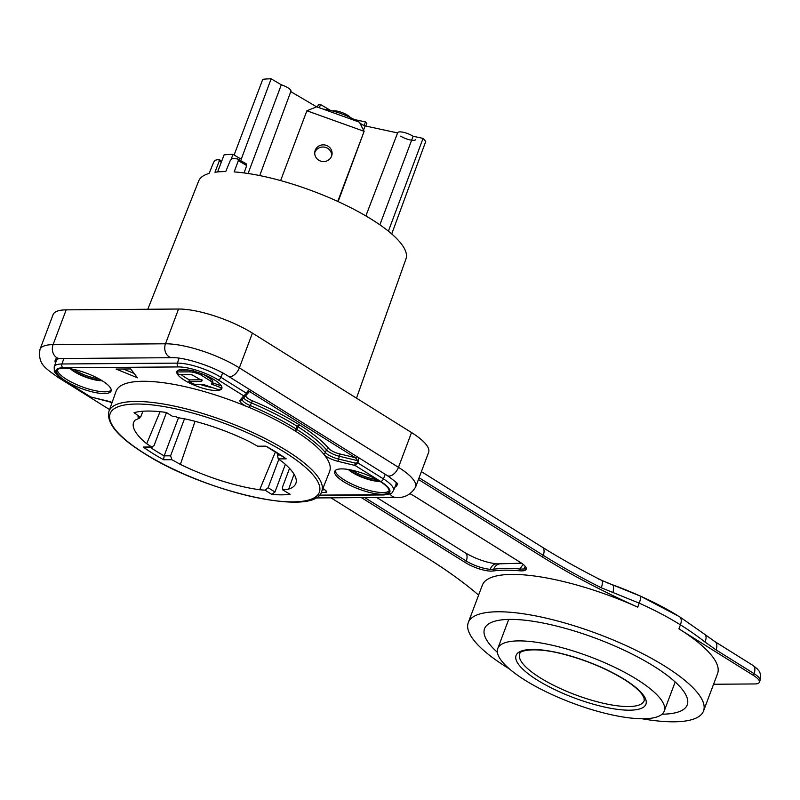 <?xml version="1.0" encoding="UTF-8"?>
<svg xmlns="http://www.w3.org/2000/svg" width="800" height="800" viewBox="0 0 800 800"><rect width="100%" height="100%" fill="white"/><g stroke="black" fill="none" stroke-linecap="round" stroke-linejoin="round"><path stroke-width="1.2" d="M139.92 416.89L134.06 412.69A95.69 26.65 20.6 0 1 166.26 412.46L172.96 416.64L175.84 416.62L177.31 417.54L186.01 419.1A86.65 24.13 -159.4 0 1 249.1 441.47L257.61 446.21L265.88 446.14L286.2 458.84L278.23 458.9L277.42 455.03L278 453.5M139.87 416.96L137.87 416.9L139.7 418.04L134.98 420.24A86.65 24.13 -159.4 0 0 133.64 422.42A86.65 24.13 -159.4 0 0 146.69 443.73L152.15 447.28L143.29 447.05L151.26 446.99L154.02 445.67L166.46 412.58M178.47 417.75L164.15 455.86L170.58 455.81L171.88 459.69L180.39 464.42A86.65 24.13 -159.4 0 0 259.68 489.75L265.07 490.16L268.14 487.73L278.82 459.32M285.36 464.34L274.97 491.99L271.89 494.43A95.69 26.65 -159.4 0 0 290.12 494.29L282.53 489.75M289.54 468.37L282.38 487.39L282.95 489.81L288.71 489.11A86.65 24.13 -159.4 0 0 295.87 483.4A86.65 24.13 -159.4 0 0 282.8 462.16L278.23 458.9M321.73 491.38C315.09 517.89 203.87 491.79 144.14 453.37C117.93 436.96 106.19 422.97 108.93 411.4A113.67 31.65 20.6 0 1 176.69 406.61A113.67 31.65 20.6 0 1 286.83 450.71A113.67 31.65 20.6 0 1 287.54 451.15A113.67 31.65 20.6 0 1 321.73 491.38L329.61 471.5A114.05 31.76 -159.4 0 0 324.63 455.32A13.11 3.65 -159.4 0 0 338.37 461.44L355.15 465.5A1.93 0.75 -76.4 0 1 355.22 463.07L338.45 459.01A1.93 0.75 103.6 0 0 338.37 461.44M65.17 381A2.9 1.63 122 0 1 64.61 380.85L90.75 396.99L65.17 381A29.87 8.32 20.6 0 1 63.02 367.78L178.46 366.93A29.87 8.32 20.6 0 1 218.15 379.87L243.73 395.86L246.57 393.34L245.84 395.39A1.93 1.85 -139 0 1 243.73 395.86L240.12 400.01A13.11 3.65 -159.4 0 0 246.04 406.2L249.31 407.48A114.06 31.76 -159.4 0 1 294.63 430.62L295.38 431.09A114.06 31.76 -159.4 0 1 323.54 453.88L324.63 455.32M246.04 406.2A114.05 31.76 -159.4 0 0 116.09 391.24L108.93 411.4M343.65 481.72A29 8.07 -159.4 0 0 371.69 492.95A29 8.07 -159.4 0 0 389.02 491.78A29 8.07 -159.4 0 0 380.1 481.45A29 8.07 -159.4 0 0 352.07 470.21A29 8.07 -159.4 0 0 334.74 471.38A29 8.07 -159.4 0 0 343.65 481.72M321.23 492.45L325.72 492.41A4.35 1.21 -159.4 0 0 326.74 492.04A4.35 1.21 -159.4 0 0 326.51 491.37A17.88 4.98 -159.4 0 0 322.93 488.35M107.84 401.1A1.93 0.76 -76.5 0 1 107.6 401.13A1.93 0.76 -76.5 0 1 107.4 400.99L90.75 396.99A1.93 0.76 103.5 0 0 90.95 397.13A1.93 0.76 103.5 0 0 90.96 397.13A1.93 0.76 103.5 0 0 91.2 397.1M214.47 379.9A24.02 6.69 -159.4 0 0 191.25 370.59A24.02 6.69 -159.4 0 0 176.89 371.56A24.02 6.69 -159.4 0 0 184.28 380.12A24.02 6.69 -159.4 0 0 207.5 389.43A24.02 6.69 -159.4 0 0 221.86 388.46A24.02 6.69 -159.4 0 0 214.47 379.9M130.67 368.95L116.09 369.06L137.45 377.8L130.67 368.95M65.72 381A29 8.07 -159.4 0 0 93.75 392.23A29 8.07 -159.4 0 0 111.09 391.06A29 8.07 -159.4 0 0 102.17 380.73A29 8.07 -159.4 0 0 74.14 369.49A29 8.07 -159.4 0 0 56.8 370.66A29 8.07 -159.4 0 0 65.72 381M56.04 358.91A37.54 10.45 -159.4 0 0 55.5 363.09M394.86 487.23A37.54 10.45 -159.4 0 0 397.22 483.72M395.76 482A32.94 9.17 20.6 0 1 395.92 484.63L393.48 490.63C391.85 492.21 394.04 493.88 383.8 494.95A2.9 2.26 -90.4 0 1 382.8 494.66A29.87 8.32 20.6 0 0 380.65 481.44A2.9 1.63 -58 0 0 383.43 478.89A32.76 9.12 20.6 0 1 393.48 490.63M63.87 358.49L61.95 363.98A32.76 9.12 20.6 0 0 54.2 366.86L56.32 360.73A32.94 9.17 20.6 0 1 58.95 358.54M385.24 474.29L383.43 478.89L357.87 462.91L355.15 465.5L380.65 481.44M358.47 457.56L358.6 461.06L357.87 462.91L355.22 463.07M249.59 389.51L247.3 391.49L246.15 394.89M250.99 390.38A1.93 1.09 122 0 1 249.46 391.48L247.57 391.84M247.58 391.8L246.83 393.66M245.89 395.36A1.93 1.85 -139 0 1 246.04 395.41L249.46 391.48L355.39 457.7L339.52 453.86A1.93 0.75 -76.4 0 1 339.44 456.28L357.75 460.72L355.39 457.7A1.93 1.09 -58 0 0 356.93 456.6M323.54 453.88A1.93 1.66 -40.1 0 0 325.37 452.53L326.45 449.85A115.52 32.17 -159.4 0 0 297.93 426.77L299.74 425.04L299.03 424.59A117.45 32.71 -159.4 0 0 252.36 400.77A9.17 2.55 20.6 0 1 246.04 395.41M428.62 452.38A55.58 15.48 -159.4 0 0 411.53 432.56L252.42 333.11A55.58 15.48 -159.4 0 0 178.55 309.03L66.16 309.86A55.58 15.48 -159.4 0 0 53.07 314.64L40 349.4A55.58 15.48 20.6 0 1 53.09 344.62L165.49 343.79A55.58 15.48 20.6 0 1 239.35 367.87L398.47 467.32A55.58 15.48 20.6 0 1 415.56 487.13L428.62 452.38M98.79 378.75A19.33 5.38 20.6 0 1 75.71 370.52A19.33 5.38 20.6 0 1 74.16 369.5M71.46 368.95A19.33 5.38 -159.4 0 0 101.18 380.12M102.16 380.72A20.7 5.76 20.6 0 1 101.9 380.73A20.7 5.76 20.6 0 1 74.39 371.76A20.7 5.76 20.6 0 1 70.33 368.76M111.23 390.13A29 8.07 20.6 0 1 104.91 391.82A29 8.07 20.6 0 1 66.37 379.26A29 8.07 20.6 0 1 57.31 369.86M376.73 479.47A19.33 5.38 20.6 0 1 353.65 471.24A19.33 5.38 20.6 0 1 352.09 470.22M349.39 469.67A19.33 5.38 -159.4 0 0 379.12 480.84M380.1 481.44A20.7 5.76 20.6 0 1 379.84 481.44A20.7 5.76 20.6 0 1 352.33 472.48A20.7 5.76 20.6 0 1 348.26 469.47M389.17 490.85A29 8.07 20.6 0 1 382.84 492.54A29 8.07 20.6 0 1 344.31 479.98A29 8.07 20.6 0 1 335.24 470.58M356.48 398.15L405.97 258.87A110.71 30.83 -159.4 0 0 371.87 219.55A110.71 30.83 -159.4 0 0 234.16 171.91L238.35 160.65L237.62 158.88L246.3 163.86M237.62 158.88A110.46 30.76 -159.4 0 0 232.27 158.67L230.36 160.34L225.72 171.58A110.71 30.83 -159.4 0 0 214.98 172.23L219.24 161.01L218.92 159.48L221.75 161.03M218.92 159.48A110.46 30.76 -159.4 0 0 215.21 160.24L213.7 162.15L209.13 173.43A110.71 30.83 -159.4 0 0 198.7 180.96L147.8 309.26M244.12 172.93L246.67 165.54L245.88 163.73M234.11 155.01L262.77 79.33A97.67 27.2 -159.4 0 1 271.15 78.82L241.24 159.2L232.99 154.35L231.21 159.14M217.62 171.93L224.07 154.9A108.74 30.28 -159.4 0 1 232.99 154.35M400.65 136.15A9.67 2.69 -159.4 0 0 410 139.9A9.67 2.69 -159.4 0 0 415.77 139.5M388.4 231.16L423.05 138.4A97.67 27.2 -159.4 0 1 425.75 141.42L391.73 233.94M423.05 138.4L413.11 136.26L379.88 224.81M413.11 136.26A9.67 2.69 -159.4 0 0 412.8 136.06A9.67 2.69 -159.4 0 0 403.46 132.32A9.67 2.69 -159.4 0 0 397.68 132.7L365.88 215.92M397.63 132.92L365.13 125.92L363.54 130.21M359.82 122.97A29 8.07 -159.4 0 1 361.85 124.49L365.13 125.93M316.63 106.83L290.77 91.63M259.74 175.57L290.92 91.23A9.67 2.69 -159.4 0 0 287.95 87.79A9.67 2.69 -159.4 0 0 281.31 84.79L271.15 78.82M248.09 173.49L281.31 84.79M357.61 121.51A29 8.07 -159.4 0 0 357.52 121.45A29 8.07 -159.4 0 0 323.18 109.13M350.29 117.5A10.15 2.83 -159.4 0 0 347.52 115.18A10.15 2.83 -159.4 0 0 332.56 110.96M364.1 125.63L365.49 121.92A29 8.07 -159.4 0 1 366.83 123.42L365.83 126.08M365.49 121.92L354.15 119.48M330.63 110.48L320.53 104.54L319.33 107.75M320.53 104.54A29 8.07 -159.4 0 0 318.34 104.68L317.44 107.07M280.63 180.59L306.88 110.77L364.12 131.33L337.76 201.43M331.59 156.14A8.7 8.34 9.9 0 0 325.61 145.15A8.7 8.34 9.9 0 0 314.84 151.7A8.7 8.34 9.9 0 0 331.59 156.14M338.13 201.6L364.12 131.33L359.4 122.15L316.7 106.81L306.88 110.77M314.73 152.79A8.7 8.34 -170.1 0 1 331.72 155.76M542.6 557.08L543.26 555.34A289.97 80.75 20.6 0 0 601.27 587.77L639.21 603.15L637.71 607.15A289.97 80.75 -159.4 0 1 542.6 557.08L418.44 479.47M637.71 607.15A125.65 34.99 -159.4 0 0 482.32 585.22L468.28 622.58A125.65 34.99 20.6 0 1 543.4 617.52A125.65 34.99 20.6 0 1 664.88 666.21A125.65 34.99 20.6 0 1 703.52 711A125.65 34.99 20.6 0 1 642 718.76M478.6 595.12A289.97 80.75 -159.4 0 0 427.17 557.94L331 497.83M410.12 493.83A19.33 5.38 -159.4 0 1 414.67 496.33L520.28 562.34A19.33 5.38 -159.4 0 1 526.22 569.23A19.33 5.38 -159.4 0 1 519.6 570.8A135.32 37.68 20.6 0 0 493.02 571A19.33 5.38 -159.4 0 1 465.6 562.74L361.38 497.6M601.27 587.77A9.67 3.34 -63.3 0 0 601.48 580.27L612.46 584.83A124.26 34.6 -159.4 0 0 610.92 584.27M509.45 668.94A125.65 34.99 20.6 0 1 506.92 667.37A125.65 34.99 20.6 0 1 468.28 622.58M713.57 684.25L754.79 683.95A19.33 5.38 20.6 0 0 759.35 682.29A19.33 5.38 20.6 0 0 753.4 675.4L678.92 628.84A125.65 34.99 -159.4 0 1 717.56 673.64L703.52 711M497.38 652.3A108.26 30.15 20.6 0 1 484.56 628.7A108.26 30.15 20.6 0 1 510.06 619.39A108.26 30.15 20.6 0 1 627.24 651.69A108.26 30.15 20.6 0 1 687.23 704.88A108.26 30.15 20.6 0 1 662.04 714.19M518.7 640.89A88.92 24.76 -159.4 0 0 497.76 648.54A88.92 24.76 -159.4 0 0 547.04 692.23A88.92 24.76 -159.4 0 0 643.29 718.76A88.92 24.76 -159.4 0 0 664.24 711.11A88.92 24.76 -159.4 0 0 614.96 667.42A88.92 24.76 -159.4 0 0 518.7 640.89M677.26 615.34A118.73 33.06 -159.4 0 0 640.26 596.04L612.46 584.83C613.78 585.69 613.93 588.28 612.91 592.6M598.65 579.1L597.55 578.28M523.44 564.6A9.67 6.57 -85 0 0 520.28 569.02L523.81 569.07A9.67 8.17 83.3 0 1 525.31 566.44M465.6 562.74L466.25 561.01A19.33 5.38 20.6 0 0 490.22 569.32L493.7 569.21L493.02 571M177.67 370.58L177.16 371.94L189.7 371.87A10 2.79 20.6 0 1 193.11 372.31A15.09 4.2 20.6 0 1 196.21 373.12A7.88 2.2 20.6 0 1 201.13 375.12L201.65 373.72M212.67 381.67A7.73 2.15 -159.4 0 0 212.78 381.48A7.73 2.15 -159.4 0 0 211.19 379.26L210.54 381A7.73 2.15 20.6 0 1 212.13 383.22A7.73 2.15 20.6 0 1 212.02 383.4A31.79 8.85 20.6 0 1 211.35 384.01L221.93 388.06A24.02 6.69 20.6 0 1 218.17 389.57L203.36 384.5L194.85 384.42A24.02 6.69 20.6 0 1 188.79 381.62L189.44 379.88L201.93 379.79L201.26 381.53L202.15 380.68L192.37 374.99A5.97 1.66 -159.4 0 0 190.11 374.65L178.84 374.72A24.02 6.69 20.6 0 1 177.16 371.94M189.44 379.88A24.02 6.69 20.6 0 1 185.26 377.51A24.02 6.69 20.6 0 1 181.32 374.7M189 370.14L178.32 370.2M190.36 370.13L189.7 371.87M211.19 379.26L203.41 374.4M221.37 385.91L212.32 382.71M201.13 375.12L210.54 381M212.31 384.75L212.95 383M212.15 387.51A24.02 6.69 20.6 0 1 199.97 384.37M188.79 381.62L201.26 381.53M134.09 373.42L123.31 369.01M322.34 489.84L324.91 489.82M266.13 446.44L257.61 446.21M280.3 455.01L277.42 455.03M288.71 489.11L294.05 474.16M282.49 489.72L290.12 494.29M274.97 491.99L268.14 487.73M259.68 489.75L275.42 451.88M180.39 464.42L195.05 421.31M170.58 455.81L184.48 418.82M150.22 447.3A95.69 26.65 -159.4 0 0 154.62 450.18A95.69 26.65 -159.4 0 0 155.58 450.78A95.69 26.65 -159.4 0 0 164.15 455.86L163.61 459.75A98.59 27.45 -159.4 0 1 143.29 447.05M146.69 443.73L160.06 411.69M139.7 418.04L140.13 416.89M142.88 411.23L140.76 416.88M144.51 453.46A111.73 31.11 20.6 0 1 136.47 404.02A111.73 31.11 20.6 0 1 284.98 452.43A111.73 31.11 20.6 0 1 293.02 501.87A111.73 31.11 20.6 0 1 144.51 453.46M171.88 459.69L163.61 459.75M271.89 494.43L265.07 490.16M286.2 458.84A98.59 27.45 -159.4 0 0 265.88 446.14M319.26 495.13L382.8 494.66M112.12 402.43A13.11 3.65 -159.4 0 0 107.4 400.99M295.38 431.09L296.86 429.47A115.44 32.15 20.6 0 1 325.37 452.53A11.18 3.11 -159.4 0 0 328.2 454.81A11.18 3.11 -159.4 0 0 338.45 459.01L339.44 456.28A11.1 3.09 20.6 0 1 329.27 452.11A11.1 3.09 20.6 0 1 326.45 449.85A1.93 1.66 139.9 0 1 328.8 448.54A117.45 32.71 -159.4 0 0 299.74 425.04M299.03 424.59L297.17 426.29L297.93 426.77L296.86 429.47L296.11 428.99L297.17 426.29A115.52 32.17 -159.4 0 0 251.28 402.86A11.1 3.09 20.6 0 1 246.87 400.61A11.1 3.09 20.6 0 1 243.7 397.86M294.63 430.62L296.11 428.99A115.44 32.15 20.6 0 0 250.24 405.57L252.36 400.77M249.31 407.48L250.24 405.57A11.18 3.11 -159.4 0 1 245.8 403.31A11.18 3.11 -159.4 0 1 242.34 399.42M240.12 400.01A1.93 1.85 41 0 0 242.23 399.54L245.76 395.48M247.3 391.49L246.57 393.34L220.93 377.32A2.9 1.63 122 0 1 218.15 379.87M178.46 366.93A2.9 2.26 -90.4 0 1 177.38 363.12A32.76 9.12 20.6 0 1 220.93 377.32L222.66 372.93M63.02 367.78A2.9 2.26 89.6 0 1 61.95 363.98L177.38 363.12L179.12 358.17M357.07 462.59L357.75 460.72L358.6 461.06M339.52 453.86A9.17 2.55 20.6 0 1 328.8 448.54M315.44 497.94L395.77 497.35A9.67 7.52 -90.4 0 1 392.43 496.37A9.67 7.52 -90.4 0 1 389.98 493.92M252.42 333.11L239.35 367.87A9.67 5.45 122 0 1 230.01 376.6A9.67 5.45 122 0 1 228.15 376.11L387.27 475.56A9.67 5.45 -58 0 0 389.13 476.06A9.67 5.45 -58 0 0 398.47 467.32L411.53 432.56M228.15 376.11C213.16 366.3 184.44 357.16 172.33 357.69A9.67 7.52 -90.4 0 1 168.99 356.71A9.67 7.52 -90.4 0 1 165.49 343.79L178.55 309.03M66.16 309.86L53.09 344.62A9.67 7.52 89.6 0 0 56.6 357.54A9.67 7.52 89.6 0 0 59.93 358.52L55.81 358.99M60.28 377.84A9.67 5.45 122 0 1 59.9 377.86A9.67 5.45 122 0 1 58.04 377.36C45.18 368.02 37.73 364.16 40 349.4M246.67 165.54L238.35 160.65M221.29 162.22L219.24 161.01M361.85 124.49L361.33 125.91M601.48 580.27L601.48 580.27C579.96 569.42 560.24 558.4 542.3 547.19A9.67 5.45 -58 0 1 543.26 555.34L419.09 477.74M679.21 616.54A9.67 5.45 122 0 1 679.47 616.69L640.27 596.05A9.67 2.03 114.2 0 1 640.27 596.05A9.67 2.03 114.2 0 1 639.21 603.15A125.65 34.99 20.6 0 1 680.42 624.84L678.92 628.84M753.4 675.4L754.06 673.66A9.67 5.45 -58 0 0 753.1 665.51L757.4 668.97C758.35 670.76 761.58 671.48 760 680.55A19.33 5.38 -159.4 0 0 754.06 673.66L716.04 649.89L704.95 641.99A9.67 5.18 -52.1 0 0 704.8 634.4L715.09 641.74A9.67 5.45 122 0 1 716.04 649.89M537.41 680.15A69.35 19.31 20.6 0 1 532.42 649.46A69.35 19.31 20.6 0 1 624.59 679.5A69.35 19.31 20.6 0 1 629.57 710.19A69.35 19.31 20.6 0 1 537.41 680.15M519.87 653.63A66.46 18.51 -159.4 0 0 540.12 677.76A66.46 18.51 -159.4 0 0 605.12 703.67A66.46 18.51 -159.4 0 0 644.25 700.38L644.01 697.87L641.88 694.11C638.61 689.73 632.66 684.81 624.03 679.36C605.76 668.26 585.08 659.75 561.98 653.81C532.7 646.36 518.46 651.31 519.87 653.63M704.8 634.4L679.47 616.69A9.67 5.45 122 0 1 680.42 624.84A391.56 304.53 -90.4 0 1 704.95 641.99M526.28 568.26A19.33 5.38 20.6 0 1 523.81 569.07M376.72 497.49L465.3 552.86A9.67 5.45 -58 0 1 466.25 561.01L364.77 497.58M490.22 569.32A9.67 6.73 -85.7 0 1 496.84 563.88L496.84 563.88A9.67 6.73 -85.7 0 1 496.85 563.88L499.97 563.82A9.67 8.28 81.9 0 0 493.7 569.21A135.32 37.68 -159.4 0 1 520.28 569.02L519.6 570.8M111.87 403.12L109.5 401.64M193.77 370.58L193.11 372.31M196.62 372.01L196.21 373.12M325.72 492.41L326.23 491.06M90.15 396.81L112.09 402.5M318.95 495.43L383.8 494.95M54.2 366.86L54.33 370.83C53.46 372 62.11 379.93 64.61 380.85M395.77 497.35C404.19 498.24 410.79 494.84 415.56 487.13M387.27 475.56C395.56 481.68 398.91 484.47 397.34 483.93M172.33 357.69L59.93 358.52M109.58 409.58L58.04 377.36M542.3 547.19L421.39 471.62M760 680.55L759.35 682.29M508.71 619.41L497.76 648.54M675.18 681.98L664.24 711.11M715.09 641.74L753.1 665.51M640.27 596.05L638.8 595.39A418.04 418.04 0 0 0 607.77 583.07M465.3 552.86C476 558.99 486.52 562.67 496.84 563.88M499.97 563.82L521.58 563.19M111.83 403.23L109.1 401.52M212.13 383.22L212.78 381.48"/></g></svg>
